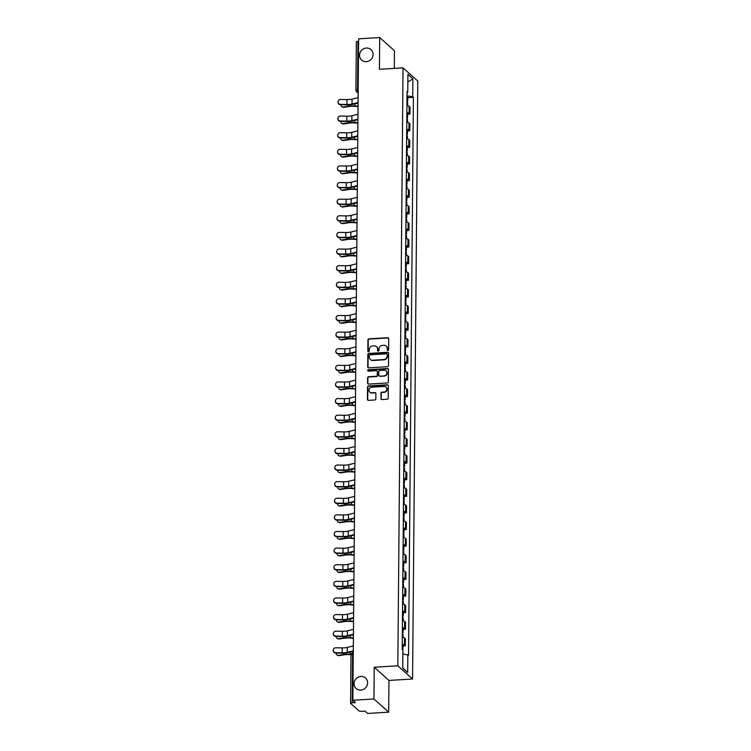 <?xml version="1.0" encoding="UTF-8"?>
<svg xmlns="http://www.w3.org/2000/svg" width="751" height="751" viewBox="0 0 751 751"><rect width="100%" height="100%" fill="white"/><g stroke="black" fill="none" stroke-linecap="round" stroke-linejoin="round"><path stroke-width="1.13" d="M387.901 350.557A0.751 0.704 -48.2 0 0 388.633 349.788L388.736 338.682A1.08 1.004 -48.2 0 0 387.704 337.697L368.994 338.832A1.08 1.004 -48.2 0 0 367.943 339.94L367.849 351.046A0.751 0.704 -48.2 0 0 368.572 351.731A0.751 0.704 -48.2 0 0 369.304 350.961L369.314 349.515A3.455 3.22 -48.2 0 1 372.674 345.976L374.233 345.882A3.455 3.22 -48.2 0 1 377.528 349.018L377.518 350.464A0.751 0.704 -48.2 0 0 378.232 351.149A0.751 0.704 -48.2 0 0 378.973 350.37L378.983 348.933A3.455 3.22 -48.2 0 1 382.334 345.385L383.892 345.291A3.455 3.22 -48.2 0 1 387.197 348.436L387.178 349.872A0.751 0.704 -48.2 0 0 387.901 350.557M360.902 676.454A7.031 6.562 -48.2 0 0 354.566 681.138A7.031 6.562 -48.2 0 0 356.152 688.517A7.031 6.562 -48.2 0 0 360.78 690.094A7.031 6.562 -48.2 0 0 367.117 685.41A7.031 6.562 -48.2 0 0 365.53 678.031A7.031 6.562 -48.2 0 0 360.902 676.454M366.385 48.045A7.031 6.562 -48.2 0 0 360.048 52.73A7.031 6.562 -48.2 0 0 361.635 60.099A7.031 6.562 -48.2 0 0 366.263 61.676A7.031 6.562 -48.2 0 0 372.599 56.992A7.031 6.562 -48.2 0 0 371.013 49.622A7.031 6.562 -48.2 0 0 366.385 48.045M380.888 398.556A1.08 1.004 -48.2 0 0 381.921 399.541L387.169 399.222A1.08 1.004 -48.2 0 0 388.211 398.114L388.323 385.779A1.08 1.004 -48.2 0 0 387.291 384.794L368.581 385.93A1.08 1.004 -48.2 0 0 367.53 387.037L367.427 399.372A1.08 1.004 -48.2 0 0 368.459 400.358L374.796 399.973A1.08 1.004 -48.2 0 0 375.847 398.865L375.894 393.58A1.08 1.004 -48.2 0 0 374.862 392.604L371.717 392.792A2.882 2.694 -48.2 0 1 369.163 389.121A2.882 2.694 -48.2 0 1 371.764 387.197L384.08 386.455A2.882 2.694 -48.2 0 1 386.634 390.126A2.882 2.694 -48.2 0 1 384.033 392.041L381.977 392.172A1.08 1.004 -48.2 0 0 380.935 393.28L381.179 398.819A1.08 1.004 -48.2 0 0 381.367 399.41M397.823 665.808L374.205 667.245L373.932 698.984L352.857 700.261L358.631 38.827L379.706 37.55L379.424 69.289L403.034 67.862L397.823 665.808L412.562 679.007L417.781 81.052L403.034 67.862M387.45 366.704A1.08 1.004 -48.2 0 0 388.502 365.596L388.605 353.261A1.08 1.004 -48.2 0 0 387.572 352.275L368.863 353.411A1.08 1.004 -48.2 0 0 367.821 354.519L367.708 366.854A1.08 1.004 -48.2 0 0 368.741 367.84L387.45 366.704M388.464 369.52L388.351 381.855A1.08 1.004 -48.2 0 1 387.309 382.963L368.6 384.099A1.08 1.004 -48.2 0 1 367.568 383.113L367.615 377.837A1.08 1.004 -48.2 0 1 368.666 376.73L376.251 376.27A1.08 1.004 -48.2 0 0 377.302 375.162L377.331 371.661A1.08 1.004 -48.2 0 0 376.298 370.675L368.403 371.154A0.751 0.704 -48.2 0 1 367.737 370.196A0.751 0.704 -48.2 0 1 368.412 369.689L387.432 368.534A1.08 1.004 -48.2 0 1 388.464 369.52M373.932 698.984L388.671 712.173L367.605 713.45L364.995 711.113L361.71 711.31A2.197 0.544 -179.5 0 1 359.006 710.915L350.661 703.443A2.197 0.544 -179.5 0 1 350.576 703.302L350.999 655.05A2.197 0.544 0.5 0 1 352.604 654.543L352.191 702.795A2.197 0.544 -179.5 0 0 350.576 703.302M394.294 68.388L394.444 50.739L379.706 37.55M388.671 712.173L388.952 680.434L412.562 679.007M352.857 700.261L355.467 702.589L352.191 702.795M356.434 42.018A2.197 0.544 0.5 0 1 356.35 41.868A2.197 0.544 0.5 0 1 357.955 41.361L357.542 89.613A2.197 0.573 86.5 0 0 358.105 92.27L358.161 92.317M358.612 41.324L357.955 41.361M406.882 112.584A5.06 1.249 0.5 0 1 409.079 113.326L409.135 106.295A5.06 1.249 -179.5 0 0 406.948 105.553M409.135 106.295L410.037 107.102L409.98 114.133L407.615 114.274M409.079 113.326L409.98 114.133M407.464 130.89L409.83 130.749L409.896 123.718L408.995 122.911A5.06 1.249 -179.5 0 0 406.798 122.169M406.742 129.2A5.06 1.249 0.5 0 1 408.929 129.942L409.83 130.749M407.324 147.506L409.689 147.365L409.746 140.334L408.854 139.526A5.06 1.249 -179.5 0 0 406.657 138.785M406.591 145.816A5.06 1.249 0.5 0 1 408.788 146.558L409.689 147.365M407.173 164.122L409.539 163.981L409.605 156.95L408.704 156.142A5.06 1.249 -179.5 0 0 406.507 155.401M406.451 162.432A5.06 1.249 0.5 0 1 408.647 163.174L409.539 163.981M407.033 180.738L409.398 180.597L409.455 173.565L408.563 172.758A5.06 1.249 -179.5 0 0 406.366 172.017M406.3 179.048A5.06 1.249 0.5 0 1 408.497 179.789L409.398 180.597M406.892 197.353L409.248 197.213L409.314 190.181L408.413 189.374A5.06 1.249 -179.5 0 0 406.216 188.632M406.16 195.664A5.06 1.249 0.5 0 1 408.356 196.405L409.248 197.213M406.742 213.969L409.107 213.828L409.173 206.797L408.272 205.99A5.06 1.249 -179.5 0 0 406.075 205.248M406.009 212.28A5.06 1.249 0.5 0 1 408.206 213.021L409.107 213.828M406.601 230.585L408.966 230.444L409.023 223.413L408.122 222.606A5.06 1.249 -179.5 0 0 405.925 221.864M405.869 228.895A5.06 1.249 0.5 0 1 408.065 229.637L408.966 230.444M406.451 247.201L408.816 247.06L408.882 240.029L407.981 239.222A5.06 1.249 -179.5 0 0 405.784 238.48M405.718 245.511A5.06 1.249 0.5 0 1 407.915 246.253L408.816 247.06M406.31 263.817L408.675 263.676L408.732 256.645L407.831 255.838A5.06 1.249 -179.5 0 0 405.634 255.096M405.578 262.127A5.06 1.249 0.5 0 1 407.774 262.869L408.675 263.676M406.16 280.433L408.525 280.292L408.591 273.261L407.69 272.453A5.06 1.249 -179.5 0 0 405.493 271.712M405.437 278.743A5.06 1.249 0.5 0 1 407.624 279.485L408.525 280.292M406.019 297.049L408.384 296.908L408.441 289.877L407.549 289.069A5.06 1.249 -179.5 0 0 405.352 288.328M405.287 295.359A5.06 1.249 0.5 0 1 407.483 296.101L408.384 296.908M405.869 313.665L408.234 313.524L408.3 306.492L407.399 305.685A5.06 1.249 -179.5 0 0 405.202 304.944M405.146 311.975A5.06 1.249 0.5 0 1 407.342 312.716L408.234 313.524M405.728 330.28L408.093 330.13L408.15 323.108L407.258 322.301A5.06 1.249 -179.5 0 0 405.061 321.559M404.996 328.591A5.06 1.249 0.5 0 1 407.192 329.332L408.093 330.13M405.587 346.896L407.943 346.746L408.009 339.724L407.108 338.917A5.06 1.249 -179.5 0 0 404.911 338.175M404.855 345.207A5.06 1.249 0.5 0 1 407.051 345.948L407.943 346.746M405.437 363.512L407.802 363.362L407.868 356.34L406.967 355.533A5.06 1.249 -179.5 0 0 404.77 354.791M404.705 361.822A5.06 1.249 0.5 0 1 406.901 362.564L407.802 363.362M405.296 380.128L407.662 379.978L407.718 372.956L406.817 372.149A5.06 1.249 -179.5 0 0 404.62 371.407M404.564 378.438A5.06 1.249 0.5 0 1 406.76 379.18L407.662 379.978M405.146 396.744L407.511 396.594L407.577 389.572L406.676 388.765A5.06 1.249 -179.5 0 0 404.479 388.023M404.413 395.054A5.06 1.249 0.5 0 1 406.61 395.796L407.511 396.594M405.005 413.36L407.371 413.21L407.427 406.188L406.526 405.38A5.06 1.249 -179.5 0 0 404.329 404.639M404.273 411.67A5.06 1.249 0.5 0 1 406.469 412.412L407.371 413.21M404.855 429.976L407.22 429.825L407.286 422.804L406.385 421.996A5.06 1.249 -179.5 0 0 404.188 421.255M404.122 428.286A5.06 1.249 0.5 0 1 406.319 429.028L407.22 429.825M404.714 446.592L407.08 446.441L407.136 439.41L406.244 438.612A5.06 1.249 -179.5 0 0 404.047 437.871M403.982 444.902A5.06 1.249 0.5 0 1 406.178 445.643L407.08 446.441M404.564 463.207L406.929 463.057L406.995 456.026L406.094 455.228A5.06 1.249 -179.5 0 0 403.897 454.486M403.841 461.508A5.06 1.249 0.5 0 1 406.038 462.259L406.929 463.057M404.423 479.823L406.789 479.673L406.845 472.642L405.953 471.844A5.06 1.249 -179.5 0 0 403.756 471.102M403.691 478.124A5.06 1.249 0.5 0 1 405.887 478.875L406.789 479.673M404.282 496.439L406.638 496.289L406.704 489.258L405.803 488.46A5.06 1.249 -179.5 0 0 403.606 487.718M403.55 494.74A5.06 1.249 0.5 0 1 405.747 495.491L406.638 496.289M404.132 513.046L406.498 512.905L406.563 505.874L405.662 505.076A5.06 1.249 -179.5 0 0 403.465 504.334M403.4 511.356A5.06 1.249 0.5 0 1 405.596 512.107L406.498 512.905M403.991 529.662L406.357 529.521L406.413 522.489L405.512 521.692A5.06 1.249 -179.5 0 0 403.315 520.95M403.259 527.972A5.06 1.249 0.5 0 1 405.456 528.713L406.357 529.521M403.841 546.277L406.207 546.137L406.272 539.105L405.371 538.307A5.06 1.249 -179.5 0 0 403.174 537.566M403.109 544.588A5.06 1.249 0.5 0 1 405.305 545.329L406.207 546.137M403.7 562.893L406.066 562.752L406.122 555.721L405.221 554.923A5.06 1.249 -179.5 0 0 403.024 554.182M402.968 561.204A5.06 1.249 0.5 0 1 405.165 561.945L406.066 562.752M403.55 579.509L405.915 579.368L405.981 572.337L405.08 571.539A5.06 1.249 -179.5 0 0 402.883 570.788M402.818 577.819A5.06 1.249 0.5 0 1 405.014 578.561L405.915 579.368M403.409 596.125L405.775 595.984L405.831 588.953L404.93 588.155A5.06 1.249 -179.5 0 0 402.743 587.404M402.677 594.435A5.06 1.249 0.5 0 1 404.873 595.177L405.775 595.984M403.259 612.741L405.624 612.6L405.69 605.569L404.789 604.771A5.06 1.249 -179.5 0 0 402.592 604.02M402.536 611.051A5.06 1.249 0.5 0 1 404.733 611.793L405.624 612.6M403.118 629.357L405.484 629.216L405.54 622.185L404.648 621.387A5.06 1.249 -179.5 0 0 402.452 620.636M402.386 627.667A5.06 1.249 0.5 0 1 404.582 628.409L405.484 629.216M402.977 645.973L405.333 645.832L405.399 638.801L404.498 637.993A5.06 1.249 -179.5 0 0 402.301 637.252M402.245 644.283A5.06 1.249 0.5 0 1 404.442 645.025L405.333 645.832M407.061 92.561L407.755 92.26L407.915 74.368L412.872 78.799L412.712 96.701L407.033 95.856M402.855 653.868L408.535 655.219L413.407 97.32L412.712 96.701M407.84 654.6L407.69 672.492L402.733 668.061L402.893 650.169L402.198 649.549L407.061 91.641L407.755 92.26M374.205 667.245L388.952 680.434M407.755 97.658L413.407 97.32M412.872 78.799L407.849 81.99M402.733 667.836L407.69 672.492M387.572 350.501A0.751 0.704 -48.2 0 1 387.478 350.135L387.488 348.699A3.455 3.22 -48.2 0 0 386.314 346.202M376.645 346.784A3.455 3.22 -48.2 0 1 377.819 349.29L377.809 350.726A0.751 0.704 -48.2 0 0 377.903 351.083M388.549 338.081A1.08 1.004 -48.2 0 0 387.995 337.959L369.285 339.095A1.08 1.004 -48.2 0 0 368.243 340.203L368.14 351.308A0.751 0.704 -48.2 0 0 368.243 351.675M388.417 352.67A1.08 1.004 -48.2 0 0 387.873 352.548L369.163 353.674A1.08 1.004 -48.2 0 0 368.112 354.782L368.009 367.117A1.08 1.004 -48.2 0 0 368.197 367.718M387.14 354.5A0.751 0.704 -48.2 0 0 386.418 353.815L369.999 354.81A0.751 0.704 -48.2 0 0 369.267 355.58L369.248 357.1A3.455 3.22 -48.2 0 0 372.543 360.245L383.77 359.56A3.455 3.22 -48.2 0 0 387.131 356.021L387.432 354.763A0.751 0.704 -48.2 0 0 387.047 354.134M370.421 359.598A3.455 3.22 -48.2 0 0 372.843 360.508L372.543 360.245M387.432 354.763L387.422 356.284A3.455 3.22 -48.2 0 1 384.071 359.823L372.843 360.508M377.143 371.06A1.08 1.004 -48.2 0 1 377.622 371.923L377.593 375.425A1.08 1.004 -48.2 0 1 376.542 376.533L368.957 376.993A1.08 1.004 -48.2 0 0 367.906 378.1L367.868 383.376A1.08 1.004 -48.2 0 0 368.046 383.977M388.276 368.929A1.08 1.004 -48.2 0 0 387.732 368.797L368.703 369.952A0.751 0.704 -48.2 0 0 368.074 371.097M384.127 375.791A2.882 2.694 -48.2 0 0 386.07 370.844A2.882 2.694 -48.2 0 0 384.174 370.196L379.837 370.459A1.08 1.004 -48.2 0 0 378.786 371.567L378.757 375.068A1.08 1.004 -48.2 0 0 379.781 376.054L384.418 376.054A2.882 2.694 -48.2 0 0 386.211 370.985M379.236 375.932A1.08 1.004 -48.2 0 0 380.081 376.317L379.781 376.054M384.418 376.054L380.081 376.317M386.127 387.234A2.882 2.694 -48.2 0 1 384.324 392.304L382.278 392.435A1.08 1.004 -48.2 0 0 381.226 393.543L381.179 398.819M369.971 392.266A2.882 2.694 -48.2 0 0 372.008 393.055L371.717 392.792M375.707 392.989A1.08 1.004 -48.2 0 0 375.153 392.867L372.008 393.055M388.136 385.179A1.08 1.004 -48.2 0 0 387.582 385.056L368.882 386.192A1.08 1.004 -48.2 0 0 367.83 387.3L367.718 399.635A1.08 1.004 -48.2 0 0 367.906 400.227M357.898 106.558L354.613 106.323A6.815 1.68 -179.5 0 0 349.206 106.492L343.817 107.309A2.525 2.056 111.3 0 1 342.916 107.215L342.146 106.914A2.525 2.056 -68.7 0 0 343.038 107.008L348.436 106.191A8.242 2.037 0.5 0 1 354.97 105.985L357.945 106.201M340.945 104.736A2.525 2.056 -68.7 0 0 342.146 106.914M406.967 102.343A2.751 0.676 0.5 0 1 407.709 102.812L407.69 105.703M406.986 100.531A2.751 0.676 0.5 0 1 407.727 101A2.751 0.676 0.5 0 1 406.976 101.46M407.023 96.701A2.751 0.676 0.5 0 1 407.765 97.17L407.727 101M358.114 97.63L352.069 99.113A6.815 1.68 0.5 0 1 346.99 99.573L340.579 99.47A2.525 2.45 7 0 0 338.044 101.62A2.525 2.45 7 0 0 340.532 104.37L340.494 104.727A2.525 2.45 -173 0 1 338.006 101.967L338.044 101.62M358.077 102.53L352.022 104.013A6.815 1.68 0.5 0 1 346.953 104.473L340.532 104.37M340.494 104.727L346.906 104.83A8.242 2.037 -179.5 0 0 353.045 104.267L358.067 103.037M357.758 123.173L354.463 122.939A6.815 1.68 -179.5 0 0 349.065 123.108L343.676 123.924A2.525 2.056 111.3 0 1 342.775 123.831L341.996 123.53A2.525 2.056 -68.7 0 0 342.897 123.624L348.286 122.807A8.242 2.037 0.5 0 1 354.829 122.601L357.795 122.817M340.804 121.352A2.525 2.056 -68.7 0 0 341.996 123.53M406.826 118.958A2.751 0.676 0.5 0 1 407.568 119.428L407.54 122.319M406.845 117.147A2.751 0.676 0.5 0 1 407.586 117.616A2.751 0.676 0.5 0 1 406.835 118.076M406.873 113.317A2.751 0.676 0.5 0 1 407.615 113.786L407.586 117.616M357.617 139.789L354.322 139.555A6.815 1.68 -179.5 0 0 348.915 139.724L343.526 140.54A2.525 2.056 111.3 0 1 342.625 140.446L341.855 140.146A2.525 2.056 -68.7 0 0 342.756 140.24L348.145 139.423A8.242 2.037 0.5 0 1 354.679 139.217L357.654 139.433M340.654 137.968A2.525 2.056 -68.7 0 0 341.855 140.146M406.685 135.574A2.751 0.676 0.5 0 1 407.427 136.044L407.399 138.935M406.695 133.762A2.751 0.676 0.5 0 1 407.436 134.232A2.751 0.676 0.5 0 1 406.685 134.692M406.732 129.932A2.751 0.676 0.5 0 1 407.474 130.402L407.436 134.232M357.974 114.246L351.928 115.729A6.815 1.68 0.5 0 1 346.849 116.189L340.428 116.086A2.525 2.45 7 0 0 337.903 118.226A2.525 2.45 7 0 0 340.391 120.986L340.344 121.343A2.525 2.45 -173 0 1 337.856 118.583L337.903 118.226M357.927 119.146L351.881 120.629A6.815 1.68 0.5 0 1 346.802 121.089L340.391 120.986M340.344 121.343L346.755 121.437A8.242 2.037 -179.5 0 0 352.904 120.883L357.927 119.653M357.833 130.862L351.778 132.345A6.815 1.68 0.5 0 1 346.699 132.805L340.287 132.702A2.525 2.45 7 0 0 337.753 134.842A2.525 2.45 7 0 0 340.241 137.602L340.203 137.959A2.525 2.45 -173 0 1 337.715 135.199L337.753 134.842M357.786 135.762L351.74 137.245A6.815 1.68 0.5 0 1 346.662 137.705L340.241 137.602M340.203 137.959L346.615 138.053A8.242 2.037 -179.5 0 0 352.754 137.499L357.786 136.269M357.467 156.405L354.181 156.17A6.815 1.68 -179.5 0 0 348.774 156.339L343.385 157.156A2.525 2.056 111.3 0 1 342.484 157.062L341.705 156.762A2.525 2.056 -68.7 0 0 342.606 156.856L347.995 156.039A8.242 2.037 0.5 0 1 354.538 155.832L357.504 156.048M340.513 154.584A2.525 2.056 -68.7 0 0 341.705 156.762M406.535 152.19A2.751 0.676 0.5 0 1 407.277 152.66L407.249 155.551M406.554 150.378A2.751 0.676 0.5 0 1 407.295 150.848A2.751 0.676 0.5 0 1 406.544 151.308M406.582 146.548A2.751 0.676 0.5 0 1 407.324 147.018L407.295 150.848M357.326 173.021L354.031 172.786A6.815 1.68 -179.5 0 0 348.624 172.955L343.235 173.772A2.525 2.056 111.3 0 1 342.343 173.678L341.564 173.378A2.525 2.056 -68.7 0 0 342.465 173.472L347.854 172.655A8.242 2.037 0.5 0 1 354.388 172.448L357.363 172.664M340.363 171.19A2.525 2.056 -68.7 0 0 341.564 173.378M406.394 168.806A2.751 0.676 0.5 0 1 407.136 169.275L407.108 172.167M406.404 166.994A2.751 0.676 0.5 0 1 407.145 167.464A2.751 0.676 0.5 0 1 406.404 167.924M406.441 163.164A2.751 0.676 0.5 0 1 407.183 163.634L407.145 167.464M357.176 189.637L353.89 189.402A6.815 1.68 -179.5 0 0 348.483 189.571L343.094 190.388A2.525 2.056 111.3 0 1 342.193 190.294L341.423 189.994A2.525 2.056 -68.7 0 0 342.315 190.087L347.704 189.271A8.242 2.037 0.5 0 1 354.247 189.064L357.223 189.28M340.222 187.806A2.525 2.056 -68.7 0 0 341.423 189.994M406.244 185.422A2.751 0.676 0.5 0 1 406.986 185.891L406.967 188.783M406.263 183.61A2.751 0.676 0.5 0 1 407.004 184.079A2.751 0.676 0.5 0 1 406.253 184.539M406.3 179.78A2.751 0.676 0.5 0 1 407.033 180.249L407.004 184.079M357.683 147.478L351.637 148.961A6.815 1.68 0.5 0 1 346.558 149.421L340.147 149.318A2.525 2.45 7 0 0 337.612 151.458A2.525 2.45 7 0 0 340.1 154.218L340.053 154.575A2.525 2.45 -173 0 1 337.565 151.815L337.612 151.458M357.645 152.378L351.59 153.861A6.815 1.68 0.5 0 1 346.511 154.321L340.1 154.218M340.053 154.575L346.474 154.668A8.242 2.037 -179.5 0 0 352.613 154.115L357.636 152.885M357.542 164.094L351.487 165.577A6.815 1.68 0.5 0 1 346.408 166.037L339.996 165.933A2.525 2.45 7 0 0 337.462 168.074A2.525 2.45 7 0 0 339.959 170.834L339.912 171.19A2.525 2.45 -173 0 1 337.424 168.431L337.462 168.074M357.495 168.994L351.449 170.477A6.815 1.68 0.5 0 1 346.371 170.937L339.959 170.834M339.912 171.19L346.324 171.284A8.242 2.037 -179.5 0 0 352.463 170.73L357.495 169.501M357.392 180.709L351.346 182.193A6.815 1.68 0.5 0 1 346.267 182.653L339.856 182.549A2.525 2.45 7 0 0 337.321 184.69A2.525 2.45 7 0 0 339.809 187.45L339.762 187.806A2.525 2.45 -173 0 1 337.274 185.046L337.321 184.69M357.354 185.61L351.299 187.083A6.815 1.68 0.5 0 1 346.22 187.553L339.809 187.45M339.762 187.806L346.183 187.9A8.242 2.037 -179.5 0 0 352.322 187.346L357.345 186.117M357.035 206.253L353.74 206.018A6.815 1.68 -179.5 0 0 348.342 206.187L342.944 207.004A2.525 2.056 111.3 0 1 342.052 206.91L341.273 206.609A2.525 2.056 -68.7 0 0 342.174 206.703L347.563 205.887A8.242 2.037 0.5 0 1 354.096 205.68L357.072 205.896M340.072 204.422A2.525 2.056 -68.7 0 0 341.273 206.609M406.103 202.038A2.751 0.676 0.5 0 1 406.845 202.507L406.817 205.399M406.113 200.226A2.751 0.676 0.5 0 1 406.854 200.695A2.751 0.676 0.5 0 1 406.113 201.155M406.15 196.396A2.751 0.676 0.5 0 1 406.892 196.865L406.854 200.695M357.251 197.325L351.196 198.808A6.815 1.68 0.5 0 1 346.117 199.268L339.705 199.165A2.525 2.45 7 0 0 337.18 201.306A2.525 2.45 7 0 0 339.668 204.065L339.621 204.422A2.525 2.45 -173 0 1 337.133 201.662L337.18 201.306M357.204 202.226L351.158 203.699A6.815 1.68 0.5 0 1 346.08 204.169L339.668 204.065M339.621 204.422L346.033 204.516A8.242 2.037 -179.5 0 0 352.181 203.962L357.204 202.732M356.885 222.869L353.599 222.634A6.815 1.68 -179.5 0 0 348.192 222.803L342.803 223.62A2.525 2.056 111.3 0 1 341.902 223.526L341.132 223.225A2.525 2.056 -68.7 0 0 342.024 223.319L347.413 222.503A8.242 2.037 0.5 0 1 353.956 222.296L356.932 222.512M339.931 221.038A2.525 2.056 -68.7 0 0 341.132 223.225M405.953 218.654A2.751 0.676 0.5 0 1 406.695 219.123L406.676 222.014M405.972 216.842A2.751 0.676 0.5 0 1 406.713 217.311A2.751 0.676 0.5 0 1 405.962 217.771M406.009 213.012A2.751 0.676 0.5 0 1 406.751 213.481L406.713 217.311M357.1 213.941L351.055 215.424A6.815 1.68 0.5 0 1 345.976 215.884L339.565 215.781A2.525 2.45 7 0 0 337.03 217.921A2.525 2.45 7 0 0 339.518 220.681L339.48 221.038A2.525 2.45 -173 0 1 336.992 218.278L337.03 217.921M357.063 218.841L351.008 220.315A6.815 1.68 0.5 0 1 345.929 220.785L339.518 220.681M339.48 221.038L345.892 221.132A8.242 2.037 -179.5 0 0 352.031 220.578L357.054 219.348M356.744 239.485L353.449 239.25A6.815 1.68 -179.5 0 0 348.051 239.419L342.653 240.236A2.525 2.056 111.3 0 1 341.761 240.142L340.982 239.841A2.525 2.056 -68.7 0 0 341.883 239.935L347.272 239.118A8.242 2.037 0.5 0 1 353.805 238.912L356.781 239.128M339.781 237.654A2.525 2.056 -68.7 0 0 340.982 239.841M405.812 235.27A2.751 0.676 0.5 0 1 406.554 235.739L406.526 238.621M405.831 233.458A2.751 0.676 0.5 0 1 406.573 233.927A2.751 0.676 0.5 0 1 405.822 234.387M405.859 229.628A2.751 0.676 0.5 0 1 406.601 230.097L406.573 233.927M356.96 230.557L350.905 232.04A6.815 1.68 0.5 0 1 345.835 232.5L339.414 232.397A2.525 2.45 7 0 0 336.889 234.537A2.525 2.45 7 0 0 339.377 237.297L339.33 237.654A2.525 2.45 -173 0 1 336.842 234.894L336.889 234.537M356.913 235.457L350.867 236.931A6.815 1.68 0.5 0 1 345.789 237.4L339.377 237.297M339.33 237.654L345.742 237.748A8.242 2.037 -179.5 0 0 351.89 237.194L356.913 235.964M356.594 256.1L353.308 255.866A6.815 1.68 -179.5 0 0 347.901 256.035L342.512 256.851A2.525 2.056 111.3 0 1 341.611 256.758L340.841 256.457A2.525 2.056 -68.7 0 0 341.733 256.551L347.131 255.734A8.242 2.037 0.5 0 1 353.665 255.528L356.641 255.744M339.64 254.27A2.525 2.056 -68.7 0 0 340.841 256.457M405.662 251.885A2.751 0.676 0.5 0 1 406.404 252.355L406.385 255.237M405.681 250.074A2.751 0.676 0.5 0 1 406.422 250.543A2.751 0.676 0.5 0 1 405.671 251.003M405.718 246.244A2.751 0.676 0.5 0 1 406.46 246.713L406.422 250.543M356.809 247.173L350.764 248.647A6.815 1.68 0.5 0 1 345.685 249.116L339.274 249.013A2.525 2.45 7 0 0 336.739 251.153A2.525 2.45 7 0 0 339.227 253.913L339.189 254.27A2.525 2.45 -173 0 1 336.701 251.51L336.739 251.153M356.772 252.073L350.717 253.547A6.815 1.68 0.5 0 1 345.648 254.016L339.227 253.913M339.189 254.27L345.601 254.364A8.242 2.037 -179.5 0 0 351.74 253.81L356.763 252.58M356.453 272.716L353.158 272.482A6.815 1.68 -179.5 0 0 347.76 272.651L342.372 273.467A2.525 2.056 111.3 0 1 341.47 273.373L340.691 273.073A2.525 2.056 -68.7 0 0 341.592 273.167L346.981 272.35A8.242 2.037 0.5 0 1 353.524 272.144L356.49 272.36M339.499 270.886A2.525 2.056 -68.7 0 0 340.691 273.073M405.521 268.501A2.751 0.676 0.5 0 1 406.263 268.971L406.235 271.853M405.54 266.689A2.751 0.676 0.5 0 1 406.282 267.159A2.751 0.676 0.5 0 1 405.531 267.619M405.568 262.859A2.751 0.676 0.5 0 1 406.31 263.329L406.282 267.159M356.312 289.332L353.017 289.097A6.815 1.68 -179.5 0 0 347.61 289.266L342.221 290.083A2.525 2.056 111.3 0 1 341.32 289.989L340.55 289.689A2.525 2.056 -68.7 0 0 341.452 289.783L346.84 288.966A8.242 2.037 0.5 0 1 353.374 288.76L356.35 288.975M339.349 287.502A2.525 2.056 -68.7 0 0 340.55 289.689M405.38 285.117A2.751 0.676 0.5 0 1 406.122 285.587L406.094 288.468M405.39 283.305A2.751 0.676 0.5 0 1 406.131 283.775A2.751 0.676 0.5 0 1 405.38 284.235M405.427 279.475A2.751 0.676 0.5 0 1 406.169 279.945L406.131 283.775M356.162 305.948L352.876 305.713A6.815 1.68 -179.5 0 0 347.469 305.882L342.08 306.699A2.525 2.056 111.3 0 1 341.179 306.605L340.4 306.305A2.525 2.056 -68.7 0 0 341.301 306.399L346.69 305.582A8.242 2.037 0.5 0 1 353.233 305.375L356.199 305.591M339.208 304.117A2.525 2.056 -68.7 0 0 340.4 306.305M405.23 301.733A2.751 0.676 0.5 0 1 405.972 302.202L405.944 305.084M405.249 299.921A2.751 0.676 0.5 0 1 405.991 300.391A2.751 0.676 0.5 0 1 405.24 300.851M405.277 296.091A2.751 0.676 0.5 0 1 406.019 296.561L405.991 300.391M356.021 322.564L352.726 322.329A6.815 1.68 -179.5 0 0 347.319 322.498L341.93 323.315A2.525 2.056 111.3 0 1 341.038 323.221L340.259 322.921A2.525 2.056 -68.7 0 0 341.161 323.014L346.549 322.198A8.242 2.037 0.5 0 1 353.083 321.991L356.058 322.207M339.058 320.733A2.525 2.056 -68.7 0 0 340.259 322.921M405.089 318.349A2.751 0.676 0.5 0 1 405.831 318.818L405.803 321.7M405.099 316.537A2.751 0.676 0.5 0 1 405.84 317.006A2.751 0.676 0.5 0 1 405.099 317.466M405.136 312.698A2.751 0.676 0.5 0 1 405.878 313.176L405.84 317.006M355.871 339.18L352.585 338.945A6.815 1.68 -179.5 0 0 347.178 339.114L341.789 339.931A2.525 2.056 111.3 0 1 340.888 339.837L340.109 339.536A2.525 2.056 -68.7 0 0 341.01 339.63L346.399 338.814A8.242 2.037 0.5 0 1 352.942 338.607L355.918 338.823M338.917 337.349A2.525 2.056 -68.7 0 0 340.109 339.536M404.939 334.965A2.751 0.676 0.5 0 1 405.681 335.434L405.662 338.316M404.958 333.153A2.751 0.676 0.5 0 1 405.7 333.622A2.751 0.676 0.5 0 1 404.949 334.082M404.986 329.313A2.751 0.676 0.5 0 1 405.728 329.792L405.7 333.622M355.73 355.796L352.435 355.561A6.815 1.68 -179.5 0 0 347.028 355.73L341.639 356.547A2.525 2.056 111.3 0 1 340.747 356.453L339.968 356.143A2.525 2.056 -68.7 0 0 340.87 356.246L346.258 355.43A8.242 2.037 0.5 0 1 352.792 355.223L355.767 355.43M338.767 353.965A2.525 2.056 -68.7 0 0 339.968 356.143M404.798 351.581A2.751 0.676 0.5 0 1 405.54 352.05L405.512 354.932M404.808 349.769A2.751 0.676 0.5 0 1 405.549 350.238A2.751 0.676 0.5 0 1 404.808 350.698M404.845 345.929A2.751 0.676 0.5 0 1 405.587 346.408L405.549 350.238M356.669 263.789L350.623 265.263A6.815 1.68 0.5 0 1 345.544 265.732L339.123 265.629A2.525 2.45 7 0 0 336.598 267.769A2.525 2.45 7 0 0 339.086 270.529L339.039 270.886A2.525 2.45 -173 0 1 336.551 268.126L336.598 267.769M356.622 268.689L350.576 270.163A6.815 1.68 0.5 0 1 345.498 270.632L339.086 270.529M339.039 270.886L345.451 270.98A8.242 2.037 -179.5 0 0 351.599 270.426L356.622 269.196M356.528 280.405L350.473 281.878A6.815 1.68 0.5 0 1 345.394 282.348L338.983 282.245A2.525 2.45 7 0 0 336.448 284.385A2.525 2.45 7 0 0 338.936 287.145L338.898 287.502A2.525 2.45 -173 0 1 336.41 284.742L336.448 284.385M356.481 285.305L350.435 286.779A6.815 1.68 0.5 0 1 345.357 287.248L338.936 287.145M338.898 287.502L345.31 287.595A8.242 2.037 -179.5 0 0 351.449 287.042L356.472 285.812M356.378 297.02L350.332 298.494A6.815 1.68 0.5 0 1 345.253 298.964L338.832 298.86A2.525 2.45 7 0 0 336.307 301.001A2.525 2.45 7 0 0 338.795 303.761L338.748 304.117A2.525 2.45 -173 0 1 336.26 301.358L336.307 301.001M356.34 301.921L350.285 303.395A6.815 1.68 0.5 0 1 345.207 303.864L338.795 303.761M338.748 304.117L345.169 304.211A8.242 2.037 -179.5 0 0 351.308 303.648L356.331 302.428M356.237 313.636L350.182 315.11A6.815 1.68 0.5 0 1 345.103 315.58L338.692 315.476A2.525 2.45 7 0 0 336.157 317.617A2.525 2.45 7 0 0 338.645 320.377L338.607 320.733A2.525 2.45 -173 0 1 336.119 317.973L336.157 317.617M356.19 318.537L350.144 320.01A6.815 1.68 0.5 0 1 345.066 320.48L338.645 320.377M338.607 320.733L345.019 320.827A8.242 2.037 -179.5 0 0 351.158 320.264L356.19 319.044M356.087 330.252L350.041 331.726A6.815 1.68 0.5 0 1 344.962 332.195L338.551 332.092A2.525 2.45 7 0 0 336.016 334.233A2.525 2.45 7 0 0 338.504 336.992L338.457 337.34A2.525 2.45 -173 0 1 335.969 334.589L336.016 334.233M356.049 335.153L349.994 336.626A6.815 1.68 0.5 0 1 344.916 337.096L338.504 336.992M338.457 337.34L344.878 337.443A8.242 2.037 -179.5 0 0 351.017 336.88L356.04 335.659M355.946 346.868L349.891 348.342A6.815 1.68 0.5 0 1 344.812 348.811L338.401 348.708A2.525 2.45 7 0 0 335.875 350.848A2.525 2.45 7 0 0 338.363 353.608L338.316 353.956A2.525 2.45 -173 0 1 335.828 351.205L335.875 350.848M355.899 351.768L349.853 353.242A6.815 1.68 0.5 0 1 344.775 353.712L338.363 353.608M338.316 353.956L344.728 354.059A8.242 2.037 -179.5 0 0 350.877 353.496L355.899 352.275M355.58 372.412L352.294 372.177A6.815 1.68 -179.5 0 0 346.887 372.346L341.498 373.163A2.525 2.056 111.3 0 1 340.597 373.069L339.827 372.759A2.525 2.056 -68.7 0 0 340.719 372.862L346.108 372.045A8.242 2.037 0.5 0 1 352.651 371.839L355.627 372.045M338.626 370.581A2.525 2.056 -68.7 0 0 339.827 372.759M404.648 368.197A2.751 0.676 0.5 0 1 405.39 368.666L405.371 371.548M404.667 366.385A2.751 0.676 0.5 0 1 405.409 366.854A2.751 0.676 0.5 0 1 404.658 367.314M404.705 362.545A2.751 0.676 0.5 0 1 405.446 363.024L405.409 366.854M355.796 363.484L349.75 364.958A6.815 1.68 0.5 0 1 344.671 365.427L338.26 365.324A2.525 2.45 7 0 0 335.725 367.464A2.525 2.45 7 0 0 338.213 370.224L338.175 370.572A2.525 2.45 -173 0 1 335.688 367.821L335.725 367.464M355.758 368.384L349.703 369.858A6.815 1.68 0.5 0 1 344.625 370.327L338.213 370.224M338.175 370.572L344.587 370.675A8.242 2.037 -179.5 0 0 350.726 370.112L355.749 368.891M355.439 389.027L352.144 388.793A6.815 1.68 -179.5 0 0 346.746 388.962L341.348 389.778A2.525 2.056 111.3 0 1 340.456 389.685L339.677 389.375A2.525 2.056 -68.7 0 0 340.579 389.478L345.967 388.661A8.242 2.037 0.5 0 1 352.501 388.455L355.476 388.661M338.476 387.197A2.525 2.056 -68.7 0 0 339.677 389.375M404.507 384.812A2.751 0.676 0.5 0 1 405.249 385.282L405.221 388.164M404.526 383.001A2.751 0.676 0.5 0 1 405.268 383.47A2.751 0.676 0.5 0 1 404.517 383.93M404.554 379.161A2.751 0.676 0.5 0 1 405.296 379.64L405.268 383.47M355.655 380.1L349.6 381.574A6.815 1.68 0.5 0 1 344.531 382.043L338.11 381.94A2.525 2.45 7 0 0 335.584 384.08A2.525 2.45 7 0 0 338.072 386.84L338.025 387.187A2.525 2.45 -173 0 1 335.537 384.437L335.584 384.08M355.608 385L349.562 386.474A6.815 1.68 0.5 0 1 344.484 386.943L338.072 386.84M338.025 387.187L344.437 387.291A8.242 2.037 -179.5 0 0 350.586 386.727L355.608 385.507M355.289 405.643L352.003 405.409A6.815 1.68 -179.5 0 0 346.596 405.578L341.207 406.394A2.525 2.056 111.3 0 1 340.306 406.3L339.536 405.991A2.525 2.056 -68.7 0 0 340.428 406.094L345.826 405.277A8.242 2.037 0.5 0 1 352.36 405.071L355.336 405.277M338.335 403.813A2.525 2.056 -68.7 0 0 339.536 405.991M404.357 401.428A2.751 0.676 0.5 0 1 405.099 401.898L405.08 404.78M404.376 399.616A2.751 0.676 0.5 0 1 405.118 400.086A2.751 0.676 0.5 0 1 404.367 400.546M404.413 395.777A2.751 0.676 0.5 0 1 405.155 396.256L405.118 400.086M355.505 396.716L349.459 398.19A6.815 1.68 0.5 0 1 344.38 398.659L337.969 398.556A2.525 2.45 7 0 0 335.434 400.696A2.525 2.45 7 0 0 337.922 403.456L337.884 403.803A2.525 2.45 -173 0 1 335.397 401.053L335.434 400.696M355.467 401.616L349.412 403.09A6.815 1.68 0.5 0 1 344.343 403.559L337.922 403.456M337.884 403.803L344.296 403.907A8.242 2.037 -179.5 0 0 350.435 403.343L355.458 402.123M355.148 422.259L351.853 422.024A6.815 1.68 -179.5 0 0 346.455 422.193L341.067 423.01A2.525 2.056 111.3 0 1 340.165 422.916L339.386 422.606A2.525 2.056 -68.7 0 0 340.287 422.7L345.676 421.893A8.242 2.037 0.5 0 1 352.219 421.686L355.185 421.893M338.194 420.429A2.525 2.056 -68.7 0 0 339.386 422.606M404.216 418.044A2.751 0.676 0.5 0 1 404.958 418.514L404.93 421.395M404.235 416.232A2.751 0.676 0.5 0 1 404.977 416.702A2.751 0.676 0.5 0 1 404.226 417.162M404.263 412.393A2.751 0.676 0.5 0 1 405.005 412.872L404.977 416.702M355.364 413.332L349.318 414.805A6.815 1.68 0.5 0 1 344.24 415.275L337.819 415.172A2.525 2.45 7 0 0 335.293 417.312A2.525 2.45 7 0 0 337.781 420.072L337.734 420.419A2.525 2.45 -173 0 1 335.246 417.669L335.293 417.312M355.317 418.232L349.271 419.706A6.815 1.68 0.5 0 1 344.193 420.175L337.781 420.072M337.734 420.419L344.146 420.522A8.242 2.037 -179.5 0 0 350.295 419.959L355.317 418.739M355.007 438.875L351.712 438.64A6.815 1.68 -179.5 0 0 346.305 438.809L340.916 439.626A2.525 2.056 111.3 0 1 340.015 439.532L339.245 439.222A2.525 2.056 -68.7 0 0 340.137 439.316L345.535 438.509A8.242 2.037 0.5 0 1 352.069 438.302L355.045 438.509M338.044 437.044A2.525 2.056 -68.7 0 0 339.245 439.222M404.076 434.66A2.751 0.676 0.5 0 1 404.817 435.129L404.789 438.011M404.085 432.848A2.751 0.676 0.5 0 1 404.827 433.318A2.751 0.676 0.5 0 1 404.076 433.778M404.122 429.009A2.751 0.676 0.5 0 1 404.864 429.488L404.827 433.318M355.214 429.947L349.168 431.421A6.815 1.68 0.5 0 1 344.089 431.891L337.678 431.787A2.525 2.45 7 0 0 335.143 433.928A2.525 2.45 7 0 0 337.631 436.688L337.593 437.035A2.525 2.45 -173 0 1 335.106 434.285L335.143 433.928M355.176 434.848L349.131 436.322A6.815 1.68 0.5 0 1 344.052 436.791L337.631 436.688M337.593 437.035L344.005 437.138A8.242 2.037 -179.5 0 0 350.144 436.575L355.167 435.355M354.857 455.491L351.571 455.256A6.815 1.68 -179.5 0 0 346.164 455.425L340.776 456.242A2.525 2.056 111.3 0 1 339.874 456.148L339.095 455.838A2.525 2.056 -68.7 0 0 339.996 455.932L345.385 455.125A8.242 2.037 0.5 0 1 351.928 454.918L354.894 455.125M337.903 453.66A2.525 2.056 -68.7 0 0 339.095 455.838M403.925 451.276A2.751 0.676 0.5 0 1 404.667 451.745L404.639 454.627M403.944 449.464A2.751 0.676 0.5 0 1 404.686 449.933A2.751 0.676 0.5 0 1 403.935 450.393M403.972 445.625A2.751 0.676 0.5 0 1 404.714 446.094L404.686 449.933M355.073 446.563L349.027 448.037A6.815 1.68 0.5 0 1 343.949 448.507L337.528 448.403A2.525 2.45 7 0 0 335.002 450.544A2.525 2.45 7 0 0 337.49 453.304L337.443 453.651A2.525 2.45 -173 0 1 334.955 450.9L335.002 450.544M355.026 451.464L348.98 452.937A6.815 1.68 0.5 0 1 343.902 453.407L337.49 453.304M337.443 453.651L343.864 453.754A8.242 2.037 -179.5 0 0 350.004 453.191L355.026 451.971M354.716 472.107L351.421 471.872A6.815 1.68 -179.5 0 0 346.014 472.041L340.625 472.858A2.525 2.056 111.3 0 1 339.734 472.764L338.954 472.454A2.525 2.056 -68.7 0 0 339.856 472.548L345.244 471.741A8.242 2.037 0.5 0 1 351.778 471.525L354.754 471.741M337.753 470.276A2.525 2.056 -68.7 0 0 338.954 472.454M403.785 467.892A2.751 0.676 0.5 0 1 404.526 468.361L404.498 471.243M403.794 466.08A2.751 0.676 0.5 0 1 404.536 466.549A2.751 0.676 0.5 0 1 403.785 467.009M403.831 462.24A2.751 0.676 0.5 0 1 404.573 462.71L404.536 466.549M354.932 463.179L348.877 464.653A6.815 1.68 0.5 0 1 343.798 465.122L337.387 465.019A2.525 2.45 7 0 0 334.852 467.16A2.525 2.45 7 0 0 337.34 469.919L337.302 470.267A2.525 2.45 -173 0 1 334.815 467.516L334.852 467.16M354.885 468.08L348.839 469.553A6.815 1.68 0.5 0 1 343.761 470.013L337.34 469.919M337.302 470.267L343.714 470.37A8.242 2.037 -179.5 0 0 349.853 469.807L354.885 468.586M354.566 488.723L351.28 488.488A6.815 1.68 -179.5 0 0 345.873 488.657L340.485 489.474A2.525 2.056 111.3 0 1 339.583 489.38L338.804 489.07A2.525 2.056 -68.7 0 0 339.705 489.164L345.094 488.357A8.242 2.037 0.5 0 1 351.637 488.141L354.613 488.357M337.612 486.892A2.525 2.056 -68.7 0 0 338.804 489.07M403.634 484.508A2.751 0.676 0.5 0 1 404.376 484.977L404.348 487.859M403.653 482.696A2.751 0.676 0.5 0 1 404.395 483.165A2.751 0.676 0.5 0 1 403.644 483.625M403.681 478.856A2.751 0.676 0.5 0 1 404.423 479.326L404.395 483.165M354.782 479.795L348.736 481.269A6.815 1.68 0.5 0 1 343.658 481.738L337.246 481.635A2.525 2.45 7 0 0 334.711 483.775A2.525 2.45 7 0 0 337.199 486.535L337.152 486.883A2.525 2.45 -173 0 1 334.664 484.132L334.711 483.775M354.744 484.695L348.689 486.169A6.815 1.68 0.5 0 1 343.611 486.629L337.199 486.535M337.152 486.883L343.573 486.986A8.242 2.037 -179.5 0 0 349.713 486.423L354.735 485.202M354.425 505.339L351.13 505.104A6.815 1.68 -179.5 0 0 345.723 505.273L340.334 506.09A2.525 2.056 111.3 0 1 339.443 505.996L338.663 505.686A2.525 2.056 -68.7 0 0 339.565 505.78L344.953 504.972A8.242 2.037 0.5 0 1 351.487 504.756L354.463 504.972M337.462 503.508A2.525 2.056 -68.7 0 0 338.663 505.686M403.494 501.124A2.751 0.676 0.5 0 1 404.235 501.593L404.207 504.475M403.503 499.312A2.751 0.676 0.5 0 1 404.245 499.781A2.751 0.676 0.5 0 1 403.503 500.241M403.54 495.472A2.751 0.676 0.5 0 1 404.282 495.942L404.245 499.781M354.641 496.411L348.586 497.885A6.815 1.68 0.5 0 1 343.507 498.354L337.096 498.251A2.525 2.45 7 0 0 334.57 500.391A2.525 2.45 7 0 0 337.058 503.151L337.011 503.499A2.525 2.45 -173 0 1 334.524 500.739L334.57 500.391M354.594 501.311L348.548 502.785A6.815 1.68 0.5 0 1 343.47 503.245L337.058 503.151M337.011 503.499L343.423 503.602A8.242 2.037 -179.5 0 0 349.572 503.039L354.594 501.818M354.275 521.954L350.989 521.71A6.815 1.68 -179.5 0 0 345.582 521.889L340.194 522.705A2.525 2.056 111.3 0 1 339.292 522.612L338.523 522.302A2.525 2.056 -68.7 0 0 339.414 522.396L344.803 521.579A8.242 2.037 0.5 0 1 351.346 521.372L354.322 521.588M337.321 520.124A2.525 2.056 -68.7 0 0 338.523 522.302M403.343 517.739A2.751 0.676 0.5 0 1 404.085 518.209L404.066 521.091M403.362 515.928A2.751 0.676 0.5 0 1 404.104 516.397A2.751 0.676 0.5 0 1 403.353 516.857M403.4 512.088A2.751 0.676 0.5 0 1 404.141 512.558L404.104 516.397M354.491 513.027L348.445 514.501A6.815 1.68 0.5 0 1 343.367 514.97L336.955 514.867A2.525 2.45 7 0 0 334.42 517.007A2.525 2.45 7 0 0 336.908 519.767L336.87 520.114A2.525 2.45 -173 0 1 334.383 517.355L334.42 517.007M354.453 517.927L348.398 519.401A6.815 1.68 0.5 0 1 343.32 519.861L336.908 519.767M336.87 520.114L343.282 520.218A8.242 2.037 -179.5 0 0 349.422 519.654L354.444 518.434M354.134 538.57L350.839 538.326A6.815 1.68 -179.5 0 0 345.441 538.505L340.043 539.321A2.525 2.056 111.3 0 1 339.152 539.218L338.372 538.918A2.525 2.056 -68.7 0 0 339.274 539.011L344.662 538.195A8.242 2.037 0.5 0 1 351.196 537.988L354.172 538.204M337.171 536.74A2.525 2.056 -68.7 0 0 338.372 538.918M403.203 534.355A2.751 0.676 0.5 0 1 403.944 534.825L403.916 537.707M403.221 532.543A2.751 0.676 0.5 0 1 403.963 533.013A2.751 0.676 0.5 0 1 403.212 533.473M403.249 528.704A2.751 0.676 0.5 0 1 403.991 529.173L403.963 533.013M354.35 529.643L348.295 531.117A6.815 1.68 0.5 0 1 343.216 531.577L336.805 531.483A2.525 2.45 7 0 0 334.279 533.623A2.525 2.45 7 0 0 336.767 536.383L336.72 536.73A2.525 2.45 -173 0 1 334.233 533.97L334.279 533.623M354.303 534.543L348.257 536.017A6.815 1.68 0.5 0 1 343.179 536.477L336.767 536.383M336.72 536.73L343.132 536.834A8.242 2.037 -179.5 0 0 349.281 536.27L354.303 535.041M353.984 555.186L350.698 554.942A6.815 1.68 -179.5 0 0 345.291 555.12L339.903 555.937A2.525 2.056 111.3 0 1 339.001 555.834L338.232 555.533A2.525 2.056 -68.7 0 0 339.123 555.627L344.521 554.811A8.242 2.037 0.5 0 1 351.055 554.604L354.031 554.82M337.03 553.356A2.525 2.056 -68.7 0 0 338.232 555.533M403.052 550.971A2.751 0.676 0.5 0 1 403.794 551.441L403.775 554.322M403.071 549.159A2.751 0.676 0.5 0 1 403.813 549.629A2.751 0.676 0.5 0 1 403.062 550.089M403.109 545.32A2.751 0.676 0.5 0 1 403.85 545.789L403.813 549.629M354.2 546.259L348.154 547.732A6.815 1.68 0.5 0 1 343.076 548.192L336.664 548.099A2.525 2.45 7 0 0 334.129 550.239A2.525 2.45 7 0 0 336.617 552.999L336.579 553.346A2.525 2.45 -173 0 1 334.092 550.586L334.129 550.239M354.162 551.159L348.107 552.633A6.815 1.68 0.5 0 1 343.029 553.093L336.617 552.999M336.579 553.346L342.991 553.449A8.242 2.037 -179.5 0 0 349.131 552.886L354.153 551.656M353.843 571.802L350.548 571.558A6.815 1.68 -179.5 0 0 345.15 571.736L339.752 572.553A2.525 2.056 111.3 0 1 338.861 572.45L338.081 572.149A2.525 2.056 -68.7 0 0 338.983 572.243L344.371 571.427A8.242 2.037 0.5 0 1 350.914 571.22L353.881 571.436M336.889 569.971A2.525 2.056 -68.7 0 0 338.081 572.149M402.911 567.578A2.751 0.676 0.5 0 1 403.653 568.056L403.625 570.938M402.93 565.775A2.751 0.676 0.5 0 1 403.672 566.245A2.751 0.676 0.5 0 1 402.921 566.705M402.958 561.936A2.751 0.676 0.5 0 1 403.7 562.405L403.672 566.245M354.059 562.875L348.013 564.348A6.815 1.68 0.5 0 1 342.935 564.808L336.514 564.714A2.525 2.45 7 0 0 333.988 566.855A2.525 2.45 7 0 0 336.476 569.615L336.429 569.962A2.525 2.45 -173 0 1 333.942 567.202L333.988 566.855M354.012 567.775L347.966 569.249A6.815 1.68 0.5 0 1 342.888 569.709L336.476 569.615M336.429 569.962L342.841 570.065A8.242 2.037 -179.5 0 0 348.99 569.502L354.012 568.272M353.702 588.418L350.407 588.174A6.815 1.68 -179.5 0 0 345 588.352L339.612 589.169A2.525 2.056 111.3 0 1 338.71 589.066L337.941 588.765A2.525 2.056 -68.7 0 0 338.832 588.859L344.23 588.042A8.242 2.037 0.5 0 1 350.764 587.836L353.74 588.052M336.739 586.587A2.525 2.056 -68.7 0 0 337.941 588.765M402.771 584.194A2.751 0.676 0.5 0 1 403.512 584.672L403.484 587.554M402.78 582.391A2.751 0.676 0.5 0 1 403.522 582.86A2.751 0.676 0.5 0 1 402.771 583.32M402.818 578.552A2.751 0.676 0.5 0 1 403.559 579.021L403.522 582.86M353.909 579.49L347.863 580.964A6.815 1.68 0.5 0 1 342.785 581.424L336.373 581.33A2.525 2.45 7 0 0 333.838 583.471A2.525 2.45 7 0 0 336.326 586.231L336.288 586.578A2.525 2.45 -173 0 1 333.801 583.818L333.838 583.471M353.871 584.391L347.826 585.864A6.815 1.68 0.5 0 1 342.747 586.324L336.326 586.231M336.288 586.578L342.7 586.681A8.242 2.037 -179.5 0 0 348.839 586.118L353.862 584.888M353.552 605.034L350.266 604.79A6.815 1.68 -179.5 0 0 344.859 604.968L339.471 605.775A2.525 2.056 111.3 0 1 338.57 605.682L337.79 605.381A2.525 2.056 -68.7 0 0 338.692 605.475L344.08 604.658A8.242 2.037 0.5 0 1 350.623 604.452L353.59 604.668M336.598 603.203A2.525 2.056 -68.7 0 0 337.79 605.381M402.62 600.809A2.751 0.676 0.5 0 1 403.362 601.288L403.334 604.17M402.639 599.007A2.751 0.676 0.5 0 1 403.381 599.476A2.751 0.676 0.5 0 1 402.63 599.936M402.667 595.168A2.751 0.676 0.5 0 1 403.409 595.637L403.381 599.476M353.768 596.106L347.722 597.58A6.815 1.68 0.5 0 1 342.644 598.04L336.223 597.946A2.525 2.45 7 0 0 333.697 600.087A2.525 2.45 7 0 0 336.185 602.846L336.138 603.194A2.525 2.45 -173 0 1 333.651 600.434L333.697 600.087M353.721 601.007L347.675 602.48A6.815 1.68 0.5 0 1 342.597 602.94L336.185 602.846M336.138 603.194L342.559 603.297A8.242 2.037 -179.5 0 0 348.699 602.734L353.721 601.504M353.411 621.65L350.116 621.406A6.815 1.68 -179.5 0 0 344.709 621.584L339.321 622.391A2.525 2.056 111.3 0 1 338.419 622.297L337.65 621.997A2.525 2.056 -68.7 0 0 338.551 622.091L343.939 621.274A8.242 2.037 0.5 0 1 350.473 621.068L353.449 621.284M336.448 619.819A2.525 2.056 -68.7 0 0 337.65 621.997M402.48 617.425A2.751 0.676 0.5 0 1 403.221 617.904L403.193 620.786M402.489 615.623A2.751 0.676 0.5 0 1 403.231 616.092A2.751 0.676 0.5 0 1 402.48 616.552M402.527 611.783A2.751 0.676 0.5 0 1 403.268 612.253L403.231 616.092M353.627 612.722L347.572 614.196A6.815 1.68 0.5 0 1 342.494 614.656L336.082 614.562A2.525 2.45 7 0 0 333.547 616.702A2.525 2.45 7 0 0 336.035 619.462L335.997 619.81A2.525 2.45 -173 0 1 333.51 617.05L333.547 616.702M353.58 617.622L347.535 619.096A6.815 1.68 0.5 0 1 342.456 619.556L336.035 619.462M335.997 619.81L342.409 619.913A8.242 2.037 -179.5 0 0 348.548 619.35L353.58 618.12M353.261 638.266L349.975 638.021A6.815 1.68 -179.5 0 0 344.568 638.2L339.18 639.007A2.525 2.056 111.3 0 1 338.279 638.913L337.499 638.613A2.525 2.056 -68.7 0 0 338.401 638.707L343.789 637.89A8.242 2.037 0.5 0 1 350.332 637.683L353.308 637.899M336.307 636.435A2.525 2.056 -68.7 0 0 337.499 638.613M402.329 634.041A2.751 0.676 0.5 0 1 403.071 634.52L403.043 637.402M402.348 632.239A2.751 0.676 0.5 0 1 403.09 632.708A2.751 0.676 0.5 0 1 402.339 633.159M402.376 628.399A2.751 0.676 0.5 0 1 403.118 628.869L403.09 632.708M353.477 629.338L347.431 630.812A6.815 1.68 0.5 0 1 342.353 631.272L335.941 631.178A2.525 2.45 7 0 0 333.406 633.318A2.525 2.45 7 0 0 335.894 636.078L335.847 636.426A2.525 2.45 -173 0 1 333.36 633.666L333.406 633.318M353.439 634.229L347.384 635.712A6.815 1.68 0.5 0 1 342.306 636.172L335.894 636.078M335.847 636.426L342.268 636.529A8.242 2.037 -179.5 0 0 348.408 635.966L353.43 634.736M351.027 654.731L349.825 654.637A6.815 1.68 -179.5 0 0 344.418 654.816L339.03 655.623A2.525 2.056 111.3 0 1 338.138 655.529L337.359 655.229A2.525 2.056 -68.7 0 0 338.26 655.323L343.648 654.506A8.242 2.037 0.5 0 1 350.182 654.299L351.111 654.365M336.157 653.051A2.525 2.056 -68.7 0 0 337.359 655.229M402.883 651.004A2.751 0.676 0.5 0 1 402.93 651.136L402.902 653.868M402.198 648.845A2.751 0.676 0.5 0 1 402.94 649.324A2.751 0.676 0.5 0 1 402.395 649.718M402.236 645.015A2.751 0.676 0.5 0 1 402.977 645.485L402.94 649.324M353.336 645.954L347.281 647.428A6.815 1.68 0.5 0 1 342.203 647.888L335.791 647.794A2.525 2.45 7 0 0 333.266 649.934A2.525 2.45 7 0 0 335.753 652.694L335.706 653.041A2.525 2.45 -173 0 1 333.219 650.282L333.266 649.934M353.289 650.845L347.244 652.328A6.815 1.68 0.5 0 1 342.165 652.788L335.753 652.694M335.706 653.041L342.118 653.145A8.242 2.037 -179.5 0 0 348.267 652.581L353.289 651.352M358.161 92.26L358.105 92.27A2.197 2.046 -48.2 0 1 356.012 90.261A2.197 0.544 0.5 0 1 355.927 90.12A2.197 0.544 0.5 0 1 357.542 89.613L358.189 89.566M404.582 628.409L404.648 621.387M404.733 611.793L404.789 604.771M404.873 595.177L404.93 588.155M405.014 578.561L405.08 571.539M405.165 561.945L405.221 554.923M405.305 545.329L405.371 538.307M405.456 528.713L405.512 521.692M405.596 512.107L405.662 505.076M405.747 495.491L405.803 488.46M405.887 478.875L405.953 471.844M406.038 462.259L406.094 455.228M406.178 445.643L406.244 438.612M406.319 429.028L406.385 421.996M406.469 412.412L406.526 405.38M406.61 395.796L406.676 388.765M406.76 379.18L406.817 372.149M406.901 362.564L406.967 355.533M407.051 345.948L407.108 338.917M407.192 329.332L407.258 322.301M407.342 312.716L407.399 305.685M407.483 296.101L407.549 289.069M407.624 279.485L407.69 272.453M407.774 262.869L407.831 255.838M407.915 246.253L407.981 239.222M408.065 229.637L408.122 222.606M408.206 213.021L408.272 205.99M408.356 196.405L408.413 189.374M408.497 179.789L408.563 172.758M408.647 163.174L408.704 156.142M408.788 146.558L408.854 139.526M408.929 129.942L408.995 122.911M404.442 645.025L404.498 637.993M353.261 654.506L352.604 654.543A2.197 0.573 86.5 0 1 353.064 652.872A2.197 2.197 0 0 0 350.999 655.05A2.197 0.544 0.5 0 0 351.083 655.201M343.038 107.008L343.817 107.309M348.445 104.811L348.436 106.191M354.988 103.788L354.97 105.985M352.022 104.013L352.069 99.113M346.953 104.473L346.99 99.573M342.897 123.624L343.676 123.924M348.295 121.427L348.286 122.807M354.847 120.404L354.829 122.601M342.756 140.24L343.526 140.54M348.154 138.043L348.145 139.423M354.697 137.02L354.679 139.217M351.881 120.629L351.928 115.729M346.802 121.089L346.849 116.189M351.74 137.245L351.778 132.345M346.662 137.705L346.699 132.805M342.606 156.856L343.385 157.156M348.013 154.659L347.995 156.039M354.556 153.636L354.538 155.832M342.465 173.472L343.235 173.772M347.863 171.275L347.854 172.655M354.406 170.252L354.388 172.448M342.315 190.087L343.094 190.388M347.722 187.891L347.704 189.271M354.265 186.868L354.247 189.064M351.59 153.861L351.637 148.961M346.511 154.321L346.558 149.421M351.449 170.477L351.487 165.577M346.371 170.937L346.408 166.037M351.299 187.083L351.346 182.193M346.22 187.553L346.267 182.653M342.174 206.703L342.944 207.004M347.572 204.507L347.563 205.887M354.115 203.483L354.096 205.68M351.158 203.699L351.196 198.808M346.08 204.169L346.117 199.268M342.024 223.319L342.803 223.62M347.431 221.123L347.413 222.503M353.974 220.099L353.956 222.296M351.008 220.315L351.055 215.424M345.929 220.785L345.976 215.884M341.883 239.935L342.653 240.236M347.281 237.738L347.272 239.118M353.824 236.715L353.805 238.912M350.867 236.931L350.905 232.04M345.789 237.4L345.835 232.5M341.733 256.551L342.512 256.851M347.14 254.354L347.131 255.734M353.683 253.331L353.665 255.528M350.717 253.547L350.764 248.647M345.648 254.016L345.685 249.116M341.592 273.167L342.372 273.467M346.99 270.97L346.981 272.35M353.543 269.947L353.524 272.144M341.452 289.783L342.221 290.083M346.849 287.586L346.84 288.966M353.392 286.563L353.374 288.76M341.301 306.399L342.08 306.699M346.709 304.202L346.69 305.582M353.252 303.179L353.233 305.375M341.161 323.014L341.93 323.315M346.558 320.818L346.549 322.198M353.101 319.795L353.083 321.991M341.01 339.63L341.789 339.931M346.418 337.434L346.399 338.814M352.961 336.41L352.942 338.607M340.87 356.246L341.639 356.547M346.267 354.05L346.258 355.43M352.81 353.026L352.792 355.223M350.576 270.163L350.623 265.263M345.498 270.632L345.544 265.732M350.435 286.779L350.473 281.878M345.357 287.248L345.394 282.348M350.285 303.395L350.332 298.494M345.207 303.864L345.253 298.964M350.144 320.01L350.182 315.11M345.066 320.48L345.103 315.58M349.994 336.626L350.041 331.726M344.916 337.096L344.962 332.195M349.853 353.242L349.891 348.342M344.775 353.712L344.812 348.811M340.719 372.862L341.498 373.163M346.127 370.665L346.108 372.045M352.67 369.642L352.651 371.839M349.703 369.858L349.75 364.958M344.625 370.327L344.671 365.427M340.579 389.478L341.348 389.778M345.976 387.281L345.967 388.661M352.519 386.258L352.501 388.455M349.562 386.474L349.6 381.574M344.484 386.943L344.531 382.043M340.428 406.094L341.207 406.394M345.835 403.897L345.826 405.277M352.379 402.874L352.36 405.071M349.412 403.09L349.459 398.19M344.343 403.559L344.38 398.659M340.287 422.7L341.067 423.01M345.685 420.513L345.676 421.893M352.238 419.49L352.219 421.686M349.271 419.706L349.318 414.805M344.193 420.175L344.24 415.275M340.137 439.316L340.916 439.626M345.544 437.129L345.535 438.509M352.088 436.106L352.069 438.302M349.131 436.322L349.168 431.421M344.052 436.791L344.089 431.891M339.996 455.932L340.776 456.242M345.404 453.745L345.385 455.125M351.947 452.722L351.928 454.918M348.98 452.937L349.027 448.037M343.902 453.407L343.949 448.507M339.856 472.548L340.625 472.858M345.253 470.361L345.244 471.741M351.797 469.337L351.778 471.525M348.839 469.553L348.877 464.653M343.761 470.013L343.798 465.122M339.705 489.164L340.485 489.474M345.113 486.977L345.094 488.357M351.656 485.953L351.637 488.141M348.689 486.169L348.736 481.269M343.611 486.629L343.658 481.738M339.565 505.78L340.334 506.09M344.962 503.592L344.953 504.972M351.506 502.569L351.487 504.756M348.548 502.785L348.586 497.885M343.47 503.245L343.507 498.354M339.414 522.396L340.194 522.705M344.822 520.208L344.803 521.579M351.365 519.185L351.346 521.372M348.398 519.401L348.445 514.501M343.32 519.861L343.367 514.97M339.274 539.011L340.043 539.321M344.671 536.824L344.662 538.195M351.215 535.801L351.196 537.988M348.257 536.017L348.295 531.117M343.179 536.477L343.216 531.577M339.123 555.627L339.903 555.937M344.531 553.44L344.521 554.811M351.074 552.417L351.055 554.604M348.107 552.633L348.154 547.732M343.029 553.093L343.076 548.192M338.983 572.243L339.752 572.553M344.38 570.056L344.371 571.427M350.933 569.033L350.914 571.22M347.966 569.249L348.013 564.348M342.888 569.709L342.935 564.808M338.832 588.859L339.612 589.169M344.24 586.672L344.23 588.042M350.783 585.649L350.764 587.836M347.826 585.864L347.863 580.964M342.747 586.324L342.785 581.424M338.692 605.475L339.471 605.775M344.089 603.288L344.08 604.658M350.642 602.264L350.623 604.452M347.675 602.48L347.722 597.58M342.597 602.94L342.644 598.04M338.551 622.091L339.321 622.391M343.949 619.904L343.939 621.274M350.492 618.88L350.473 621.068M347.535 619.096L347.572 614.196M342.456 619.556L342.494 614.656M338.401 638.707L339.18 639.007M343.808 636.519L343.789 637.89M350.351 635.496L350.332 637.683M347.384 635.712L347.431 630.812M342.306 636.172L342.353 631.272M338.26 655.323L339.03 655.623M343.658 653.135L343.648 654.506M350.201 652.112L350.182 654.299M347.244 652.328L347.281 647.428M342.165 652.788L342.203 647.888M358.049 105.844A2.197 2.197 0 0 0 358.03 107.374M357.898 122.46A2.197 2.197 0 0 0 357.889 123.99M357.758 139.076A2.197 2.197 0 0 0 357.739 140.606M357.607 155.682A2.197 2.197 0 0 0 357.598 157.222M357.467 172.298A2.197 2.197 0 0 0 357.457 173.838M357.326 188.914A2.197 2.197 0 0 0 357.307 190.454M357.176 205.53A2.197 2.197 0 0 0 357.166 207.069M357.035 222.146A2.197 2.197 0 0 0 357.016 223.685M356.885 238.762A2.197 2.197 0 0 0 356.875 240.301M356.744 255.378A2.197 2.197 0 0 0 356.725 256.917M356.594 271.993A2.197 2.197 0 0 0 356.584 273.533M356.453 288.609A2.197 2.197 0 0 0 356.434 290.149M356.303 305.225A2.197 2.197 0 0 0 356.293 306.765M356.162 321.841A2.197 2.197 0 0 0 356.152 323.381M356.021 338.457A2.197 2.197 0 0 0 356.002 339.996M355.871 355.073A2.197 2.197 0 0 0 355.861 356.612M355.73 371.689A2.197 2.197 0 0 0 355.711 373.228M355.58 388.305A2.197 2.197 0 0 0 355.57 389.844M355.439 404.92A2.197 2.197 0 0 0 355.42 406.451M355.289 421.536A2.197 2.197 0 0 0 355.279 423.066M355.148 438.152A2.197 2.197 0 0 0 355.129 439.682M354.998 454.768A2.197 2.197 0 0 0 354.988 456.298M354.857 471.384A2.197 2.197 0 0 0 354.847 472.914M354.716 488A2.197 2.197 0 0 0 354.697 489.53M354.566 504.616A2.197 2.197 0 0 0 354.556 506.146M354.425 521.232A2.197 2.197 0 0 0 354.406 522.762M354.275 537.847A2.197 2.197 0 0 0 354.265 539.378M354.134 554.463A2.197 2.197 0 0 0 354.115 555.993M353.984 571.079A2.197 2.197 0 0 0 353.974 572.609M353.843 587.695A2.197 2.197 0 0 0 353.824 589.225M353.693 604.311A2.197 2.197 0 0 0 353.683 605.841M353.552 620.927A2.197 2.197 0 0 0 353.543 622.457M353.411 637.543A2.197 2.197 0 0 0 353.392 639.073M358.161 93.115L356.659 91.772A2.197 2.197 0 0 1 355.927 90.12L356.35 41.868"/></g></svg>
